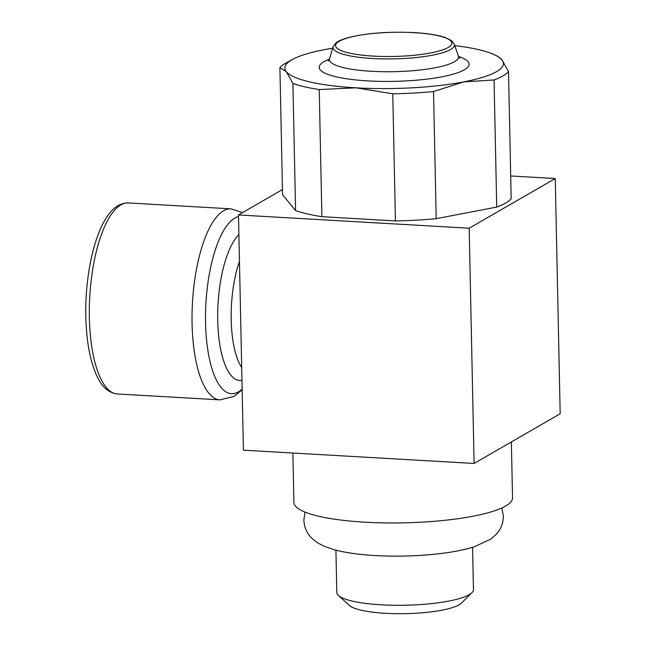 <?xml version="1.0" encoding="UTF-8"?>
<svg xmlns="http://www.w3.org/2000/svg" width="646" height="646" viewBox="0 0 646 646"><rect width="100%" height="100%" fill="white"/><g stroke="black" fill="none" stroke-linecap="round" stroke-linejoin="round"><path stroke-width="0.97" d="M292.88 453.032L293.914 502.427A109.336 22.723 -1.2 0 0 384.047 522.897A109.336 22.723 -1.2 0 0 505.64 506.028A109.336 22.723 -1.2 0 0 512.536 497.848L511.366 441.945M335.928 550.174L336.808 592.455A68.331 14.204 -1.2 0 0 338.431 595.442A68.331 14.204 -1.2 0 0 400.399 605.294A68.331 14.204 -1.2 0 0 469.141 594.708A68.331 14.204 -1.2 0 0 471.951 592.64A68.331 14.204 -1.2 0 0 473.445 589.596L472.565 547.315M338.431 595.442L349.333 605.423A57.397 11.927 -1.2 0 0 401.376 613.7A57.397 11.927 -1.2 0 0 459.12 604.809A57.397 11.927 -1.2 0 0 461.486 603.073L471.951 592.64M332.666 48.2A109.336 22.723 -1.2 0 0 324.534 49.629A109.336 22.723 -1.2 0 0 292.315 59.529L286.033 63.001A116.167 24.144 -1.2 0 0 285.387 63.356A116.167 24.144 -1.2 0 0 279.904 67.628L286.323 71.69A109.336 22.723 -1.2 0 0 355.914 87.824A109.336 22.723 -1.2 0 0 463.715 81.897A109.336 22.723 -1.2 0 0 496.54 71.658A109.336 22.723 -1.2 0 0 501.926 59.836A109.336 22.723 -1.2 0 0 495.587 55.273A109.336 22.723 -1.2 0 0 454.8 45.64M433.531 91.554L436.195 218.679A116.167 24.144 178.8 0 1 395.433 220.916L392.768 93.799A116.167 24.144 -1.2 0 0 433.531 91.554L463.715 81.897L494.061 79.951A116.167 24.144 -1.2 0 0 503.024 75.881A116.167 24.144 -1.2 0 0 508.515 71.609L511.172 198.734A116.167 24.144 178.8 0 1 505.689 203.006A116.167 24.144 178.8 0 1 496.726 207.075L494.061 79.951M292.315 59.529A109.336 22.723 -1.2 0 0 291.709 59.868A109.336 22.723 -1.2 0 0 286.323 71.69L292.913 83.463A116.167 24.144 -1.2 0 0 319.229 89.568L321.886 216.685A116.167 24.144 178.8 0 1 295.577 210.588L292.913 83.463M279.904 67.628L282.568 194.753L295.577 210.588M319.229 89.568L355.914 87.824L392.768 93.799M508.515 71.609L501.926 59.836L498.009 56.477L495.587 55.273M395.433 220.916L321.886 216.685M496.726 207.075L436.195 218.679M510.695 175.97L555.253 178.53L560.179 413.763L474.107 463.457L469.182 228.224L238.487 214.956L243.421 450.181L474.107 463.457M282.455 189.569L238.487 214.956M555.253 178.53L469.182 228.224M454.283 44.146L451.401 40.537L444.933 37.411C437.657 34.989 427.418 33.382 414.207 32.591C388.181 31.412 366.024 33.132 347.734 37.751C338.205 40.658 337.608 41.78 335.872 42.935L333.118 46.682A60.732 12.621 -1.2 0 0 372.492 58.503A60.732 12.621 -1.2 0 0 450.609 49.524A60.732 12.621 -1.2 0 0 454.283 44.146L458.361 56.016L459.766 58.318M413.989 32.647A58.124 12.08 -1.2 0 0 339.231 41.247A58.124 12.08 -1.2 0 0 373.364 56.105A58.124 12.08 -1.2 0 0 448.122 47.513A58.124 12.08 -1.2 0 0 413.989 32.647M328.233 61.071L329.541 58.713A64.568 13.421 -1.2 0 0 371.402 71.286A64.568 13.421 -1.2 0 0 454.453 61.741A64.568 13.421 -1.2 0 0 458.361 56.016M329.379 59.198A75.009 15.593 -1.2 0 0 367.913 80.895A75.009 15.593 -1.2 0 0 464.385 69.8A75.009 15.593 -1.2 0 0 458.547 56.485M89.374 317.751A95.665 33.091 -86.7 0 1 120.85 204.895A95.665 33.091 -86.7 0 1 128.304 202.941C119.914 202.909 112.63 207.794 106.477 217.589C93.379 237.227 84.868 278.749 85.821 316.766C86.475 342.323 90.343 362.446 97.433 377.143C102.23 387.277 108.859 392.881 117.314 393.963A95.665 33.091 -86.7 0 1 89.374 317.751M242.153 389.772L233.981 396.418L220.02 399.866A95.665 33.091 -86.7 0 1 192.08 323.662A95.665 33.091 -86.7 0 1 223.556 210.798A95.665 33.091 -86.7 0 1 231.01 208.852L128.304 202.941M242.137 389.094A88.833 30.725 -86.7 0 1 238.422 391.872A88.833 30.725 -86.7 0 1 205.557 322.919A88.833 30.725 -86.7 0 1 234.781 218.122A88.833 30.725 -86.7 0 1 238.527 216.596M241.951 380.308A75.17 26.002 -86.7 0 1 217.726 320.586A75.17 26.002 -86.7 0 1 238.899 234.651M241.685 367.517A68.331 23.636 -86.7 0 1 231.203 319.851A68.331 23.636 -86.7 0 1 239.464 261.355M501.877 507.95L503.347 515.92C503.291 523.236 500.812 529.462 495.926 534.613L490.597 539.184L474.487 546.71C466.121 549.375 456.197 551.474 444.739 553.024C422.242 555.996 399.034 556.836 375.116 555.56C358.926 554.648 345.214 552.685 333.974 549.657L323.808 546.112L317.566 542.81L312.05 538.465C306.947 533.523 304.218 527.402 303.854 520.103L304.985 512.076M242.581 212.591L231.01 208.852M220.02 399.866L117.314 393.963M333.118 46.682L329.541 58.713"/></g></svg>
